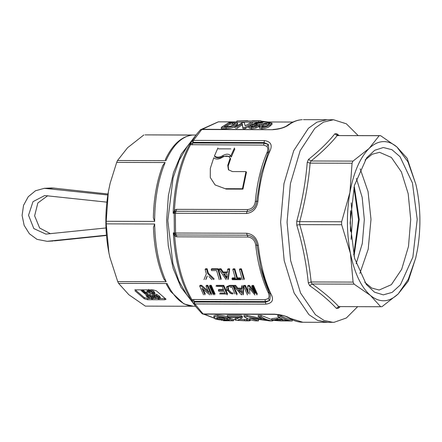 <?xml version="1.0" encoding="UTF-8"?>
<svg xmlns="http://www.w3.org/2000/svg" width="442" height="442" viewBox="0 0 442 442"><rect width="100%" height="100%" fill="white"/><g stroke="black" fill="none" stroke-linecap="round" stroke-linejoin="round"><path stroke-width="0.66" d="M209.049 291.449L209.491 291.107M351.092 239.332L352.429 219.563L351.197 202.856M353.915 187.391L358.506 219.58L353.722 254.813M106.439 235.183L47.112 241.31L37.017 239.36L29.382 233.757L24.15 225.359L22.1 215.409L23.531 205.37L28.238 196.729L35.515 190.751L44.299 188.325L107.82 194.994M106.87 202.149L44.681 195.552L33.001 201.662L28.537 215.248L33.83 228.591L45.874 234.105L105.992 227.956M47.747 195.684L37.841 202.977L34.625 215.812L39.642 228.017L50.482 233.713M350.462 210.757L350.401 231.426M214.812 317.5L213.751 316.058C214.16 315.472 215.519 315.174 217.834 315.163C222.039 315.345 225.37 316.002 227.829 317.129L227.84 318.373L225.387 318.439C223.845 317.776 221.779 317.395 219.177 317.29L216.453 317.953L217.337 318.704L224.359 319.71L229.928 319.411L233.542 320.776L223.425 320.748L229.984 320.588L228.149 319.897L225.006 320.107C220.525 320.091 217.132 319.632 214.823 318.737M217.254 317.433L217.326 317.466C218.9 318.141 221.243 318.478 224.348 318.483L226.227 318.417M227.84 318.135L229.917 318.185L233.531 319.566L233.542 320.776M237.205 317.406L237.216 318.649L239.52 317.522L228.779 317.494L227.293 316.56L227.282 315.29L241.442 315.334M242.166 315.986L242.282 316.367L240.382 317.715M239.542 319.251L244.525 319.467C247.15 319.489 247.879 319.356 246.719 319.069L248.597 319.096M235.033 318.61L236.929 317.516M261.073 315.389L261.084 316.66L258.189 316.649L258.178 315.378L261.073 315.389L271.775 319.605M258.482 319.654L258.493 320.859L255.603 320.853C251.658 320.533 247.802 319.118 244.028 316.61L244.017 315.339L247.095 315.345L261.625 318.621M280.698 315.444L280.709 316.715L277.819 316.704L277.808 315.433L280.698 315.444C284.466 317.986 288.322 319.422 292.272 319.748L292.284 320.958L280.952 320.914L272.775 320.378L271.78 319.875L277.167 319.257L277.156 318.025L279.996 318.03M271.78 319.875L271.769 318.649L277.156 318.025M217.834 315.163L217.845 316.433C221.945 316.594 225.276 317.24 227.84 318.373M213.762 317.317C214.177 316.732 215.541 316.439 217.845 316.433M221.939 320.014L221.945 320.566M229.917 318.185L229.928 319.411M227.166 318.118L227.177 319.351M224.348 318.483L224.359 319.71M217.326 317.466L217.337 318.704M249.47 319.113L249.481 320.328C251.15 320.726 249.923 320.892 245.807 320.826L235.967 320.306L235.039 319.804L237.216 318.649M246.719 319.069L246.73 320.284L250.233 320.638L250.222 319.428M244.525 319.467L244.531 320.677C247.155 320.704 247.89 320.577 246.73 320.284L247.316 320.511M238.525 319.638L238.531 320.306L244.531 320.677M242.177 317.245L242.293 317.621L240.393 318.947L237.989 320.019L238.531 320.306M227.293 316.56L241.454 316.599M247.095 315.345L247.106 316.616L267.095 320.505L258.189 316.649M244.028 316.61L247.106 316.616M272.648 320.351L272.653 320.903L269.581 320.892L249.597 318.212L258.493 320.859M261.084 316.66C264.852 319.168 268.714 320.583 272.653 320.903M277.819 316.704L282.571 319.273L277.167 319.257M280.709 316.715C284.477 319.223 288.339 320.638 292.284 320.958M242.244 316.163L240.625 316.599M239.52 317.345L242.199 316.704M275.615 319.864L275.62 320.378C274.36 319.964 275.311 319.765 278.471 319.765L283.908 319.781L288.057 320.798L279.974 320.759L274.979 320.08M193.502 299.51L265.007 299.715L265.438 301.577L193.933 301.372L191.353 300.328C181.065 283.388 175.049 260.907 173.297 232.884L175.319 234.73L175.093 236.337L174.689 236.089L173.297 232.884L174.341 232.945L174.17 213.326L173.126 213.254L174.861 209.828L176.651 209.348L247.691 209.552C252.001 209.044 254.542 206.386 255.299 201.58C257.067 183.126 260.89 166.999 266.764 153.203C268.09 150.407 268.134 148.114 266.902 146.319L263.659 145.114L190.59 144.683L189.988 143.959L196.651 134.224L187.242 146.446L179.242 160.175L173.087 177.922L167.827 220.569L172.844 263.244L178.888 281.024L186.817 294.797L196.16 307.079L201.9 313.494A2.414 2.414 0 0 0 203.535 314.146L274.581 314.35C286.25 315.483 285.665 316.671 289.272 318.085L290.25 318.362C286.388 316.036 281.024 314.638 274.15 314.157L203.11 313.953L201.718 313.301L196.154 307.074L191.353 300.328L191.944 299.715L193.502 299.51L194.872 303.947L193.535 303.361L194.403 302.024L265.443 302.229L265.438 301.577L269.714 300.455L265.443 302.229L265.913 304.151L194.872 303.947L203.11 313.953M279.974 320.759L279.968 319.549M327.644 322.29L317.544 320.384L308.969 314.682L294.134 293.013L284.189 260.559L280.626 222.182L283.968 183.634L293.72 150.683L308.422 128.274L316.964 122.147L327.047 119.727L316.964 122.147L308.422 128.274L293.72 150.683L283.968 183.634L280.626 222.182L284.189 260.559L294.134 293.013L308.969 314.682L317.544 320.384L326.467 322.323L334.08 322.312L346.346 317.991L357.661 306.66M288.565 125.009L287.471 125.357C292.14 121.881 297.035 119.997 302.146 119.694L302.256 119.688C297.571 119.948 293.007 121.721 288.565 125.009C284.808 127.655 279.466 129.224 272.543 129.716L201.502 129.512L200.22 130.025L196.651 134.224L200.121 130.141M272.543 129.716L201.95 129.268L193.441 140.385L193.01 142.357L192.121 140.943L193.441 140.385L264.487 140.589C271.04 141.611 272.775 145.269 269.686 151.562L268.228 152.385L261.023 174.43L256.62 201.348C255.879 207.37 252.691 210.746 247.056 211.469L176.01 211.259L174.877 211.635L173.126 213.254C174.386 185.076 180.005 161.976 189.988 143.959L192.552 143.004L264.056 143.208L264.051 142.562L268.355 144.457L268.996 150.252L268.322 152.158M269.686 151.562C263.67 165.695 259.758 182.215 257.946 201.116C256.824 208.536 252.984 212.657 246.409 213.48L175.369 213.276L175.54 233.039L246.581 233.243C253.183 234.122 257.1 238.232 258.332 245.575L257.006 245.277L260.769 267.294L269.454 292.963L270.929 293.836C274.117 299.814 272.449 303.251 265.913 304.151M264.487 140.589L264.051 142.562L193.01 142.357L192.154 144.91M269.592 293.261L270.344 295.278L269.454 292.963L267.979 292.09C261.868 278.93 257.769 263.228 255.68 244.978C254.841 240.221 252.255 237.569 247.934 237.034L176.888 236.829L175.093 236.337M270.344 295.278L269.714 300.455L268.228 298.604C269.432 296.925 269.349 294.753 267.979 292.09M246.581 233.243L247.26 235.188C252.935 235.967 256.183 239.332 257.006 245.277L255.68 244.978M257.946 201.116L255.299 201.58M268.996 150.247L268.228 152.385L266.764 153.203M287.471 125.357L287.471 125.357C284.294 127.6 279.477 128.976 273.023 129.473M252.725 123.837L245.078 128.738L243.039 128.732L242.244 124.788L236.597 128.71M255.791 125.202L254.139 125.429L254.128 124.185L257.122 123.904L259.487 124.594L259.498 125.837L258.747 126.727L255.901 128.075L251.459 128.837L248.84 127.893L248.829 126.616L249.31 125.843L251.139 125.777L250.841 126.318L252.338 126.832L256.946 125.506L257.515 124.859L255.785 124.417L255.796 125.661L256.647 125.699M251.067 124.771L252.708 124.843L252.719 126.092L251.078 126.02L251.067 124.771L256.343 122.672L262.896 122.688M252.708 125.274L254.133 124.688M261.874 124.368L259.382 124.362M261.879 128.871L259.526 128.241L259.465 126.716L261.868 127.589L261.879 128.871C265.896 128.357 268.664 127.395 270.178 125.981L270.167 124.738C268.637 126.125 265.874 127.075 261.868 127.589M259.526 128.241L259.515 126.97L261.299 124.71C262.846 123.5 265.614 122.821 269.614 122.666L271.99 123.147L272.001 124.373L270.178 125.981M237.188 124.091C237.824 124.5 237.476 125.075 236.155 125.826C234.067 127.434 230.718 128.39 226.1 128.683L221.304 128.666L221.293 127.384L226.089 127.401L226.1 128.683M252.266 120.754L260.89 120.782L260.902 121.986L258.785 122.213L236.901 122.152L236.89 120.948L247.73 120.705M253.415 124.975L254.139 125.147M254.885 125.307L255.796 125.489M257.52 125.777L258.106 125.86M196.033 135.025L145.042 134.882L192.292 135.086C182.049 136.269 173.264 144.788 165.949 160.645L117.517 160.507L116.694 162.385L165.126 162.529C158.23 179.264 154.733 198.894 154.639 221.414L106.202 221.271L106.224 223.867L154.661 224.011C155.148 246.498 158.982 265.736 166.17 281.725L117.732 281.587L118.589 283.377L167.021 283.515C174.607 298.582 183.529 306.162 193.789 306.256M174.877 211.635L174.463 210.083C175.988 183.734 181.364 161.938 190.59 144.683L191.491 143.28M230.398 158.457L230.608 158.888L228.216 165.988L228.647 170.026M225.691 188.695L242.437 188.745L245.967 171.612L246.448 172.209L242.956 189.132L226.21 189.088L215.088 184.927L226.21 189.088M230.978 156.413L223.221 156.357C219.84 158.313 217.061 158.429 214.878 156.706L214.464 155.927C216.641 157.672 219.42 157.551 222.807 155.573C226.641 153.534 229.337 153.761 230.89 156.247L231.31 157.026L234.835 148.893M174.861 209.828L175.115 211.508L174.17 213.326L175.369 213.276L176.651 209.348M176.888 236.829L175.54 233.039L174.341 232.945L175.319 234.73L176.22 234.984L247.26 235.188L247.934 237.034M192.872 301.085L191.944 299.715C182.424 283.455 176.673 262.244 174.689 236.089L175.076 234.603M256.962 294.963L253.106 286.217L251.73 286.217L252.15 285.427L253.526 285.433L257.332 294.068M252.459 286.217L255.338 292.803L254.962 293.681L249.067 286.206L247.669 286.206L248.216 293.665L244.984 286.195L243.608 286.195L244.028 285.405L245.404 285.41L248.023 291.565M247.669 286.206L248.084 285.416L249.487 285.421L253.609 290.737M241.68 286.189L241.691 288.985L237.47 288.969L235.21 286.167L233.746 286.162L234.161 285.377L235.63 285.383L237.873 288.151L242.094 288.162L242.1 285.399M243.564 285.405L243.426 294.029L243.056 294.924L243.144 286.189M236.862 294.902L233.006 286.162L229.464 286.151L226.503 287.339L226.906 286.554L229.879 285.366L233.426 285.377L237.232 294.013M216.353 285.328L223.785 285.35L227.597 293.985M219.972 293.018L224.956 293.035M222.409 287.189L223.713 290.295L218.342 290.278L218.74 289.444L223.348 289.455M214.69 294.842L210.84 286.096L209.464 286.096L209.878 285.305L211.254 285.311L215.066 293.947M213.685 293.947L210.188 286.096M211.248 294.831L207.392 286.09L206.016 286.084L206.436 285.3L207.812 285.3L211.619 293.936M203.171 289.383L205.287 293.919M206.016 286.084L208.873 292.753L201.143 286.068L199.685 286.068L200.104 285.278L201.563 285.283L208.011 290.875M243.912 279.731L240.945 269.449L239.431 269.443L239.912 268.858L241.426 268.863L244.354 279.024M237.382 277.874L236.934 278.57L234.343 269.427L232.823 269.421L233.31 268.835L234.824 268.841L237.382 277.874L240.824 277.885M241.188 279.012L232.796 278.99M232.823 269.421L235.42 278.565L231.978 278.554L232.426 277.858L235.199 277.869M227.901 279.687L229.205 269.41L227.597 269.41L228.078 268.824L229.685 268.83L228.348 278.979M227.597 269.41L227.227 272.653L222.646 272.642L220.575 269.388L218.972 269.382L219.453 268.797L221.055 268.802L223.122 272.018L227.696 272.029M220.785 279.664L217.823 269.377L211.215 269.36L211.696 268.775L218.304 268.797L221.232 278.957M208.309 273.162L207.845 273.802L206.657 269.349L205.143 269.344L205.629 268.758L207.143 268.764L208.309 273.162L214.199 278.935M207.298 276.012L206.215 278.913M265.007 299.715L268.228 298.604M192.961 306.256L145.352 306.118L128.871 294.742L118.589 283.377M266.902 146.319L268.355 144.457L264.056 143.208L263.659 145.114M242.244 124.788L242.233 123.556L236.586 127.429M243.039 128.732L242.233 123.556M245.078 128.738L245.067 127.456L243.028 127.451M252.713 122.616L245.067 127.456M234.658 127.423L242.31 122.583L244.343 122.594L245.139 125.876L250.785 122.611M251.459 128.837L251.448 127.556L248.829 126.616M255.901 128.075L255.89 126.804L251.448 127.556M258.747 126.727L258.736 125.467L255.89 126.804M259.487 124.594L258.736 125.467M256.802 124.351L256.791 123.125L254.128 124.185M261.913 123.141L256.791 123.125M251.15 127.042L251.139 125.777M271.99 123.147L270.167 124.738M236.155 125.826L236.144 124.578C234.1 126.152 230.752 127.092 226.089 127.401M221.293 127.384L228.945 122.544L237.177 122.865L237.536 123.263L236.144 124.578M268.3 121.97L260.89 121.102M258.785 122.213L258.78 121.009L236.89 120.948M260.89 120.782L258.78 121.009M209.613 293.505L210.237 292.737M245.967 171.612L232.442 171.573L228.409 169.745L227.763 165.319L230.177 158.131L230.608 158.888M215.088 184.927L210.287 177.518L210.32 168.358L213.751 157.805C215.945 159.584 218.724 159.463 222.088 157.446C225.901 155.363 228.597 155.59 230.177 158.131L230.437 158.523M242.437 188.745L242.956 189.132M230.768 155.965L234.459 148.015M253.106 286.217L253.526 285.433M254.962 293.681L251.73 286.217M249.067 286.206L249.487 285.421M248.216 293.665L248.597 292.786M244.984 286.195L245.404 285.41M247.465 294.936L243.608 286.195M249.912 288.924L254.912 294.958M241.691 288.985L242.094 288.162M237.47 288.969L237.873 288.151M235.21 286.167L235.63 285.383M233.746 286.162L241.547 294.919L241.918 294.024M233.006 286.162L233.426 285.377M229.464 286.151L229.879 285.366M226.503 287.339L226.774 290.687M227.221 294.875L223.37 286.134L223.785 285.35M223.37 286.134L215.934 286.112M219.597 293.902L225.376 293.919L224.155 291.3L218.79 291.284L218.342 290.278M210.84 286.096L211.254 285.311M213.315 294.836L209.464 286.096M207.392 286.09L207.812 285.3M201.143 286.068L201.563 285.283M203.541 294.808L199.685 286.068M204.917 294.814L201.972 288.333L209.79 294.825M240.945 269.449L241.426 268.863M242.393 279.731L239.431 269.443M234.343 269.427L234.824 268.841M240.746 279.725L232.348 279.698L231.978 278.554M240.371 278.582L236.934 278.57M229.205 269.41L229.685 268.83M222.646 272.642L223.122 272.018M220.575 269.388L221.055 268.802M218.972 269.382L226.193 279.681M217.823 269.377L218.304 268.797M219.271 279.664L216.624 270.603L211.53 270.587L211.215 269.36M206.657 269.349L207.143 268.764M203.977 279.62L206.331 273.797L205.143 269.344M205.768 279.626L206.839 276.686M208.911 276.576L211.961 279.642M213.751 279.648L207.845 273.802M135.943 289.841L153.12 289.891L156.374 290.836L166.054 299.256L164.744 299.764L147.567 299.715L144.313 298.77L134.904 290.775M195.541 306.267L193.386 306.262L183.933 303.919L170.595 291.438L166.435 284.455L167.021 283.515M106.224 223.867L108.881 252.719L109.892 257.371L117.732 281.587M166.17 281.725L163.894 279.095C157.683 264.46 154.197 247.238 153.435 227.431L154.661 224.011M116.694 162.385L110.146 183.259L108.351 191.822L106.202 221.271M154.639 221.414L153.352 217.796M153.352 217.9C153.772 198.082 156.938 180.557 162.849 165.325L165.126 162.529M143.86 134.948L127.589 147.716L117.517 160.507M165.949 160.645L165.374 159.523C172.413 144.694 181.325 136.55 192.115 135.097L192.292 135.086M268.432 124.727C267.46 125.705 265.559 126.412 262.747 126.86L261.377 126.313L263.04 124.716L266.316 123.318L268.708 123.064L270.09 123.417L268.432 124.727M230.497 126.268L224.105 126.672L229.989 122.953L234.702 123.042L235.426 123.484L234.232 124.561L230.497 126.268M217.928 147.965L214.464 155.927M239.448 290.002L240.68 291.405L240.293 292.267L238.326 289.996L241.702 290.007L241.802 293.295M229.995 287.212L232.05 287.217L235.017 293.947M232.995 293.941L231.265 293.764L228.155 290.709L227.901 287.847M226.834 276.686L226.68 278.537L223.437 273.841L227.1 273.852L226.834 276.686M144.313 298.77L144.302 297.56L134.893 289.571M144.302 297.56L147.556 298.51L147.567 299.715M164.744 299.764L164.733 298.56L160.264 298.543M156.037 298.532L153.656 298.527M149.435 298.516L147.556 298.51M164.733 298.56L165.402 298.505M110.152 183.237L108.351 191.822C104.853 212.315 105.03 232.614 108.881 252.719L109.975 257.725M261.951 126.777L263.051 125.959L263.04 124.716M268.708 123.064L268.719 124.29L269.095 124.301M266.316 123.318L266.322 124.545L268.719 124.29M263.051 125.959L266.322 124.545M234.702 123.042L234.713 124.274L230 124.18L229.989 122.953M232.674 122.959L232.685 124.191M225.79 126.677L230 124.18M241.829 293.963L242.155 291.554M228.31 287.04L228.553 289.869L228.155 290.709M228.553 289.869L231.641 292.886L231.265 293.764M231.641 292.886L233.37 293.057M224.337 273.847L226.718 277.272M227.293 276.012L226.68 278.537M141.655 289.858L145.49 293.112M146.943 291.737L145.611 292.284L142.755 289.858M146.197 293.118L147.462 292.184M153.717 292.444L154.739 293.764L154.728 292.56L153.706 291.239L151.059 289.692L151.065 290.897L153.717 292.444L153.706 291.239M147.18 289.869L147.192 291.107L148.722 290.532L148.711 289.328M159.253 297.146L160.269 298.466L160.258 297.262L159.242 295.941L156.59 294.394L154.247 294.029L154.258 295.234L156.601 295.599L159.253 297.146L159.242 295.941M152.827 294.328L152.728 295.808L154.258 295.234M152.788 296.057L149.987 294.378L149.993 295.582L152.645 297.123L153.667 298.449L153.595 296.996M147.639 294.007L146.109 294.582L146.12 295.786L147.65 295.212L147.639 294.007L149.987 294.378M240.68 291.405L241.774 292.615M145.501 294.317L141.07 290.56M142.175 290.56L145.622 293.494L145.611 292.284M145.622 293.494L146.954 292.941M147.473 293.389L146.208 294.322M154.739 293.764L153.208 294.339L148.208 292.427L147.192 291.107M148.722 290.532L151.065 290.897M156.59 294.394L156.601 295.599M160.269 298.466L158.744 299.041L153.744 297.129L152.728 295.808M152.645 297.123L152.634 295.919M153.667 298.449L152.136 299.024L147.136 297.112L146.12 295.786M147.65 295.212L149.993 295.582M149.313 292.433L148.379 291.328L149.236 290.963L152.617 292.438L153.545 293.654L152.705 293.908L149.313 292.433L149.015 290.974M154.849 297.134L153.915 296.029L154.766 295.665L158.153 297.146L159.081 298.356L158.242 298.61L154.849 297.134L154.551 295.676M148.241 297.112L147.308 296.013L148.164 295.648L151.545 297.123L152.473 298.333L151.634 298.588L148.241 297.112L147.943 295.659M152.705 293.908L152.7 292.703L149.302 291.228M158.242 298.61L158.23 297.405L154.838 295.93M151.634 298.588L151.628 297.383L148.23 295.908M380.523 135.633L396.888 146.943C392.408 143.158 387.767 141.385 382.965 141.622C378.159 141.899 373.556 144.164 369.147 148.413L352.998 161.103L352.059 163.247L349.909 192.519C353.677 172.253 360.086 157.551 369.147 148.413L379.175 135.705L380.523 135.633L337.224 135.584C330.329 144.059 321.605 152.523 311.041 160.982L310.107 163.126C308.466 182.64 304.991 202.143 299.682 221.646L299.709 224.608C305.356 243.73 309.168 262.852 311.146 281.963L353.097 282.084L354.07 284.129L370.429 295.438L380.667 306.726L338.677 306.604L336.395 308.389C329.362 300.759 320.433 293.173 309.599 285.626L312.113 284.007C322.815 291.543 331.682 299.079 338.716 306.604M380.667 306.726L382.015 306.654L398.17 293.963L408.198 281.256L415.773 257.741M354.07 284.129L312.113 284.007M311.146 281.963L308.306 282.908C306.378 263.642 302.538 244.382 296.786 225.133L296.753 221.193C302.162 201.585 305.665 181.933 307.256 162.247L308.499 159.396C319.179 150.932 327.97 142.401 334.87 133.81L336.666 133.716L339.163 135.517M340.252 306.61L338.185 308.295L339.511 306.61M303.433 119.66L333.489 119.743L323.406 122.163L314.864 128.29L300.162 150.7L290.411 183.651L287.068 222.199L290.632 260.581L300.577 293.035L315.411 314.704L323.986 320.4L332.909 322.34M338.533 135.512L337.517 135.186L336.666 133.716M337.185 135.584L334.87 133.81M311.002 160.982L308.499 159.396M310.069 163.131L307.256 162.247M299.643 221.646L296.753 221.193M299.67 224.608L296.786 225.133M379.175 135.705L337.224 135.584M311.041 160.982L352.998 161.103M415.922 184.563L407.126 158.23L396.888 146.943L407.949 161.844L415.883 184.386L416.878 188.961C420.723 209.066 420.9 229.365 417.408 249.863L415.668 258.178L408.292 279.305L398.17 293.963C388.993 302.516 379.744 303.008 370.429 295.438C361.219 287.267 354.556 273.261 350.44 253.415C346.594 233.31 346.418 213.011 349.909 192.519L341.633 221.768L341.66 224.729L350.44 253.415L353.097 282.084M352.059 163.247L310.107 163.126M299.682 221.646L341.633 221.768M341.66 224.729L299.709 224.608M333.489 119.749L346.346 123.799L358.153 135.567M417.209 219.409L412.447 183.005L400.054 156.722L391.966 149.711L383.319 147.517L374.694 150.286L366.672 157.827L354.379 185.513L350.108 222.972L354.594 258.332L366.308 284.449L374.49 292.168L383.324 294.869L392.176 292.361L400.43 284.825L412.878 257.106L417.209 219.409M364.727 282.239L371.728 288.046L379.164 290.035L391.363 284.659L401.679 269.305L408.485 246.393L410.717 219.514L408.181 193.695L401.397 171.932L391.363 157.429L379.562 152.319L372.114 154.264L365.081 160.032M359.876 273.438L368.208 249.144L370.993 219.398L368.042 191.552L360.18 168.8M356.164 263.736L362.307 243.487L364.324 219.597L362.169 197.347L356.412 178.485M354.042 256.172L359.263 219.58L354.246 186.038M47.708 188.419L53.747 188.099L51.515 187.977L44.299 188.325M54.355 240.89L106.467 235.487L48.167 241.227M53.151 240.989L47.112 241.31M107.975 194.01L53.747 188.099L107.975 194.027M204.254 314.146L217.812 319.566L203.635 314.146M289.272 318.085C293.637 320.826 298.162 322.218 302.847 322.257L290.25 318.362M282.676 320.787L282.665 319.572M258.332 245.575C260.471 264.266 264.67 280.355 270.929 293.836M202.281 129.274L218.354 121.859L236.901 121.881M235.387 128.108L235.746 128.39M190.784 300.013L180.888 287.14L173.159 268.454L168.264 245.597L166.634 220.564L168.408 195.535L173.435 172.706L181.275 154.07L191.242 141.252M246.409 213.48L247.691 209.552M213.657 293.886L214 293.427M218.304 148.843L230.84 148.882M249.41 288.206L249.868 294.046M230.315 293.289L227.166 289.847M226.785 293.98L220.436 293.963M222.823 286.394L216.768 286.372M228.216 165.988L227.763 165.319M222.807 155.573L223.221 156.357M225.265 276.537L225.724 275.869M338.185 308.295L336.395 308.389M311.102 281.963L312.074 284.007M309.599 285.626L308.306 282.908M50.985 187.983L53.99 188.104M233.536 319.643L235.039 319.649M235.039 319.804L235.028 318.583M242.282 316.367L242.293 317.621M302.847 322.257L326.467 322.323M201.53 129.313L218.243 121.859L219.497 121.832M269.515 293.123C265.94 285.488 263.012 276.841 260.741 267.172M268.272 152.263L261.023 174.435M260.896 121.948L292.985 122.042M201.977 129.268A2.414 2.414 0 0 0 200.22 130.025M260.769 267.294C263.029 276.852 265.902 285.355 269.393 292.797M237.536 123.263L237.547 124.489"/></g></svg>
